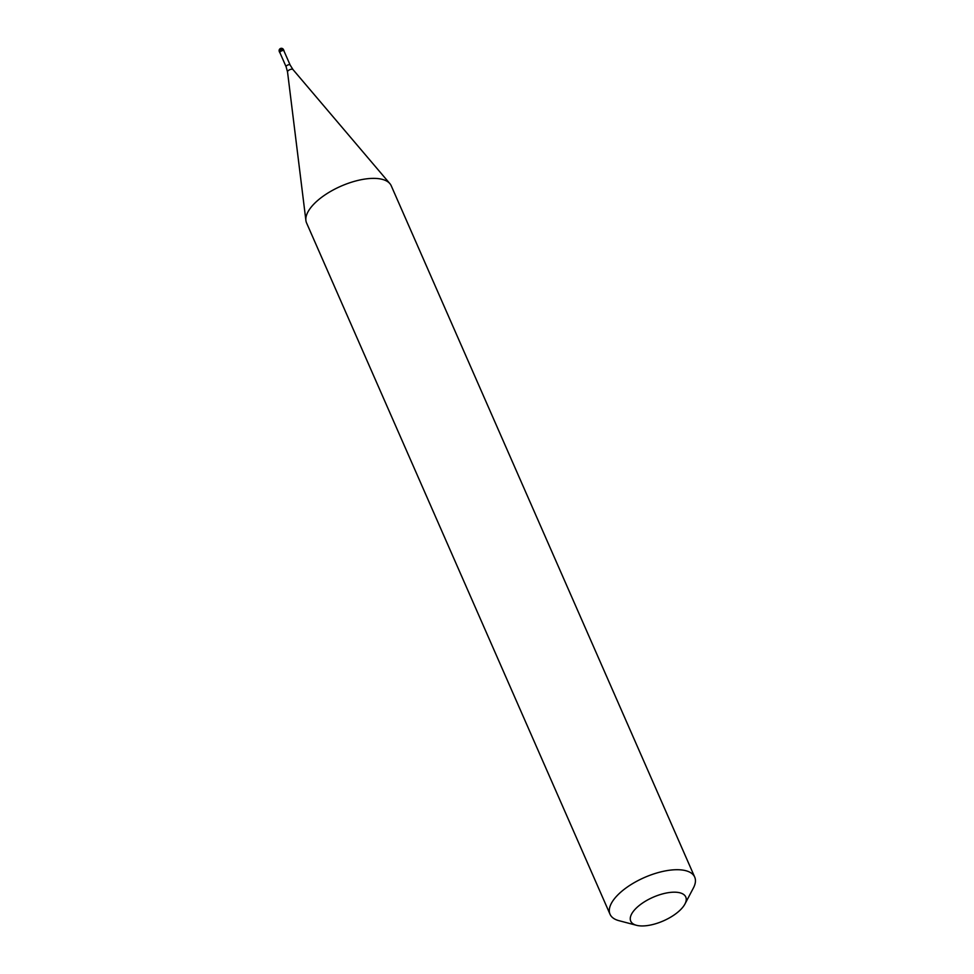 <?xml version="1.0" encoding="UTF-8"?>
<svg xmlns="http://www.w3.org/2000/svg" width="974" height="974" viewBox="0 0 974 974"><rect width="100%" height="100%" fill="white"/><g stroke="black" fill="none" stroke-linecap="round" stroke-linejoin="round"><path stroke-width="1.46" d="M284.055 51.159A2.313 0.986 156.3 0 0 284.031 50.831A2.313 0.986 156.3 0 0 282.363 50.563A2.313 0.986 156.3 0 0 280.147 51.768A2.313 0.986 -23.7 0 0 279.806 52.693A2.313 0.986 -23.7 0 0 280.025 52.925M290.142 65.027L283.933 50.879A2.192 0.937 156.3 0 0 282.338 50.624A2.192 0.937 156.3 0 0 280.232 51.768A2.192 0.937 -23.7 0 0 279.903 52.645L286.113 66.792A2.192 0.937 -23.7 0 1 286.441 65.915A2.192 0.937 156.3 0 1 288.56 64.771A2.192 0.937 156.3 0 1 290.142 65.027L292.943 69.519A2.983 1.278 156.3 0 0 290.702 69.361A2.983 1.278 156.3 0 0 288.012 70.859A2.983 1.278 -23.7 0 0 287.525 71.893L305.897 220.477A46.228 19.833 -23.7 0 1 313.506 204.467A46.228 19.833 156.3 0 1 355.181 181.127A46.228 19.833 156.3 0 1 389.868 183.611A46.228 19.833 156.3 0 1 391.231 185.766L694.706 877.099A46.228 19.833 156.3 0 0 661.358 871.767A46.228 19.833 156.3 0 0 616.98 895.8A46.228 19.833 -23.7 0 0 610.041 914.269A46.228 19.833 -23.7 0 0 618.904 920.661L636.497 925.3A30.048 12.893 -23.7 0 1 635.243 909.144A30.048 12.893 156.3 0 1 670.611 892.379A30.048 12.893 156.3 0 1 684.929 904.042L693.415 887.947A46.228 19.833 156.3 0 0 694.706 877.099M636.497 925.3A30.048 12.893 -23.7 0 0 681.252 908.986A30.048 12.893 156.3 0 0 684.929 904.042M610.041 914.269L306.567 222.936A46.228 19.833 -23.7 0 1 305.897 220.477M279.295 51.537A2.313 2.313 0 0 1 279.733 49.029A2.313 2.313 0 0 1 283.531 49.686A2.313 0.986 156.3 0 0 281.863 49.418A2.313 0.986 156.3 0 0 279.648 50.624A2.313 0.986 -23.7 0 0 279.295 51.537L279.806 52.693M283.531 49.686L284.031 50.831M292.943 69.519L389.868 183.611M286.113 66.792L287.525 71.893"/></g></svg>
